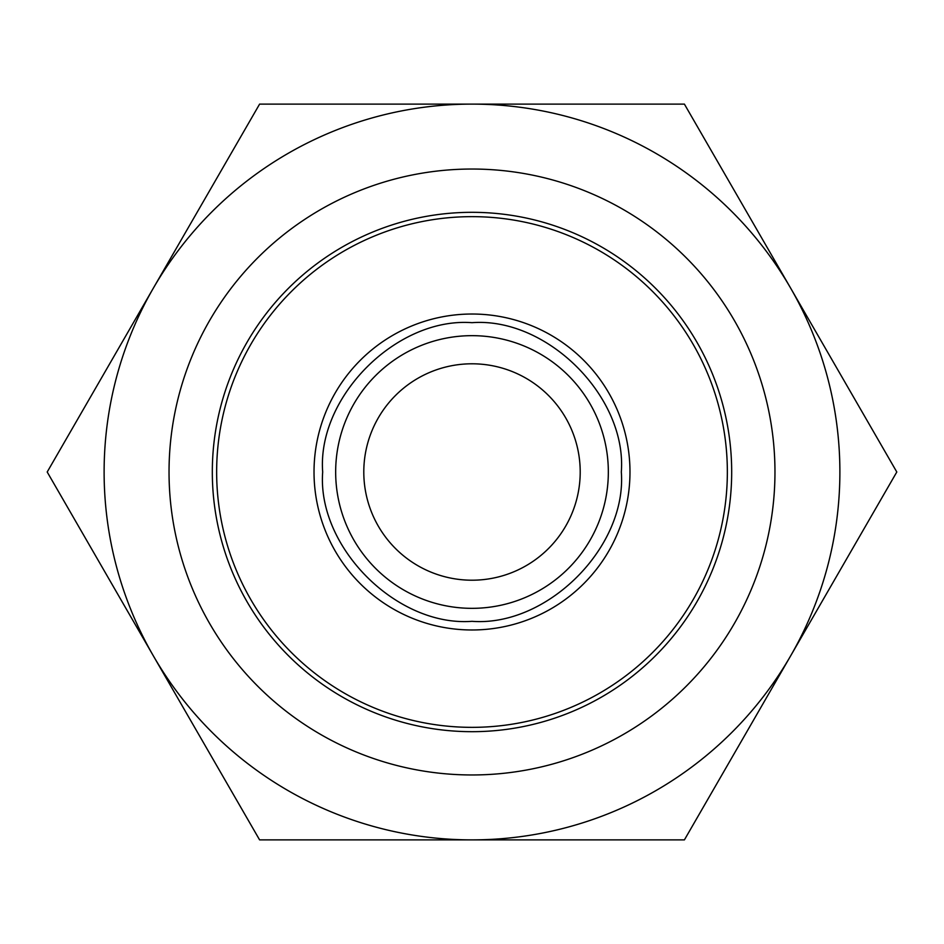 <?xml version="1.0" encoding="UTF-8"?>
<svg xmlns="http://www.w3.org/2000/svg" width="944" height="944" viewBox="0 0 944 944"><rect width="100%" height="100%" fill="white"/><g stroke="black" fill="none" stroke-linecap="round" stroke-linejoin="round"><path stroke-width="1.42" d="M363.794 472A108.206 108.206 0 0 1 472 363.794A108.206 108.206 0 0 1 580.206 472A108.206 108.206 0 0 1 472 580.206A108.206 108.206 0 0 1 363.794 472M335.663 472A136.337 136.337 0 0 1 472 335.663A136.337 136.337 0 0 1 608.337 472A136.337 136.337 0 0 1 472 608.337A136.337 136.337 0 0 1 335.663 472A136.337 136.337 0 0 1 472 335.663A136.337 136.337 0 0 1 608.337 472M621.317 472C627.017 547.178 547.201 627.017 472 621.317C396.822 627.017 316.983 547.201 322.683 472C316.983 396.822 396.799 316.983 472 322.683C547.178 316.983 627.017 396.799 621.317 472M314.022 472A157.978 157.978 0 0 0 472 629.978A157.978 157.978 0 0 0 629.978 472A157.978 157.978 0 0 0 472 314.022A157.978 157.978 0 0 0 314.022 472M216.648 472A255.352 255.352 0 0 0 472 727.352A255.352 255.352 0 0 0 727.352 472A255.352 255.352 0 0 0 472 216.648A255.352 255.352 0 0 0 216.648 472M790.6 288.062A367.889 367.889 0 0 1 790.6 655.938L684.4 839.889L259.6 839.889L47.2 472L259.6 104.111L684.4 104.111L896.8 472L790.6 655.938A367.889 367.889 0 0 1 153.4 655.938A367.889 367.889 0 0 1 472 104.111A367.889 367.889 0 0 1 790.6 288.062M774.965 472A302.965 302.965 0 0 1 472 774.965A302.965 302.965 0 0 1 169.035 472A302.965 302.965 0 0 1 472 169.035A302.965 302.965 0 0 1 774.965 472A302.965 302.965 0 0 1 472 774.965A302.965 302.965 0 0 1 169.035 472A302.965 302.965 0 0 1 472 169.035A302.965 302.965 0 0 1 774.965 472M212.317 472A259.683 259.683 0 0 0 472 731.683A259.683 259.683 0 0 0 731.683 472A259.683 259.683 0 0 1 472 731.683A259.683 259.683 0 0 1 212.317 472A259.683 259.683 0 0 1 472 212.317A259.683 259.683 0 0 1 731.683 472A259.683 259.683 0 0 0 472 212.317A259.683 259.683 0 0 0 212.317 472"/></g></svg>

